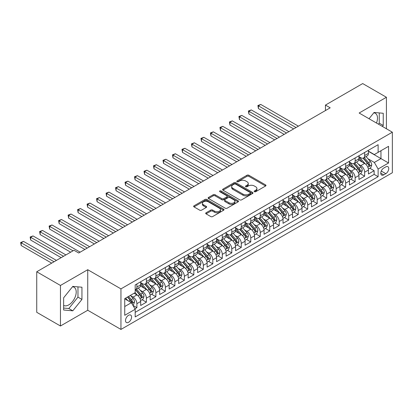 <?xml version="1.0" encoding="UTF-8"?>
<svg xmlns="http://www.w3.org/2000/svg" width="413" height="413" viewBox="0 0 413 413"><rect width="100%" height="100%" fill="white"/><g stroke="black" fill="none" stroke-linecap="round" stroke-linejoin="round"><path stroke-width="0.62" d="M254.403 191.709A0.924 0.532 0 0 0 255.704 191.709L265.6 185.995A1.316 0.759 0 0 0 265.987 185.458A1.316 0.759 0 0 0 265.6 184.921L248.838 175.241A1.316 0.759 0 0 0 246.974 175.241L237.077 180.956A0.924 0.532 0 0 0 236.804 181.333A0.924 0.532 0 0 0 237.077 181.705A0.924 0.532 0 0 0 238.378 181.705L239.659 180.966A4.218 2.432 0 0 1 245.621 180.966L247.02 181.777A4.218 2.432 0 0 1 248.254 183.496A4.218 2.432 0 0 1 247.02 185.215L245.74 185.953A0.924 0.532 0 0 0 245.467 186.33A0.924 0.532 0 0 0 245.74 186.707A0.924 0.532 0 0 0 247.041 186.707L248.321 185.969A4.218 2.432 0 0 1 254.284 185.969L255.683 186.774A4.218 2.432 0 0 1 256.917 188.498A4.218 2.432 0 0 1 255.683 190.217L254.403 190.956A0.924 0.532 0 0 0 254.129 191.333A0.924 0.532 0 0 0 254.403 191.709L254.403 190.956M63.638 305.408A10.47 6.045 120 0 0 68.811 304.856A10.47 6.045 120 0 0 75.646 295.631A10.47 6.045 120 0 0 74.041 287.241A10.47 6.045 120 0 0 72.497 286.772M128.546 322.305A4.295 2.478 120 0 0 131.349 318.521A4.295 2.478 120 0 0 130.694 315.078A4.295 2.478 120 0 0 128.546 315.295A4.295 2.478 120 0 0 125.738 319.079A4.295 2.478 120 0 0 126.399 322.517A4.295 2.478 120 0 0 128.546 322.305M373.786 112.821A10.47 6.045 -60 0 1 375.329 113.296A10.47 6.045 -60 0 1 376.47 123.028M206.082 212.778A1.316 0.759 0 0 0 205.695 213.314A1.316 0.759 0 0 0 206.082 213.851L210.785 216.567A1.316 0.759 0 0 0 212.649 216.567L223.639 210.222A1.316 0.759 0 0 0 224.027 209.685A1.316 0.759 0 0 0 223.639 209.148L206.872 199.469A1.316 0.759 0 0 0 205.013 199.469L194.017 205.813A1.316 0.759 0 0 0 193.635 206.35A1.316 0.759 0 0 0 194.017 206.887L199.701 210.171A1.316 0.759 0 0 0 201.565 210.171L206.268 207.455A1.316 0.759 0 0 0 206.655 206.913A1.316 0.759 0 0 0 206.268 206.376L203.449 204.75A3.526 2.034 0 0 1 202.416 203.31A3.526 2.034 0 0 1 204.595 201.43A3.526 2.034 0 0 1 208.436 201.874L219.473 208.245A3.526 2.034 0 0 1 220.506 209.685A3.526 2.034 0 0 1 218.327 211.564A3.526 2.034 0 0 1 214.486 211.12L212.649 210.062A1.316 0.759 0 0 0 210.785 210.062L206.082 212.778L206.082 213.851L210.785 211.157L210.785 210.062M87.742 269.71L60.458 285.46L36.736 271.764L36.736 312.305L60.458 326.002L87.742 310.251L120.952 329.429L120.952 288.883L87.742 269.71L87.742 310.251M386.418 128.773L386.418 97.267L359.14 113.023L392.35 132.196L120.952 288.883M386.418 97.267L362.697 83.571L325.449 105.078L325.449 110.555M36.736 271.764L73.979 250.263L78.723 252.999L330.194 107.814L325.449 105.078M239.752 199.846A1.316 0.759 0 0 0 241.615 199.846L252.606 193.496A1.316 0.759 0 0 0 252.993 192.959A1.316 0.759 0 0 0 252.606 192.422L235.844 182.742A1.316 0.759 0 0 0 233.98 182.742L222.989 189.087A1.316 0.759 0 0 0 222.602 189.624A1.316 0.759 0 0 0 222.989 190.166L239.752 199.846M220.144 191.911A0.924 0.532 0 0 1 221.079 192.04L221.079 190.945L238.125 200.785A1.316 0.759 0 0 1 238.507 201.322A1.316 0.759 0 0 1 238.125 201.859L227.135 208.204A1.316 0.759 0 0 1 225.271 208.204L208.503 198.524L213.206 195.829L213.206 194.735L208.503 197.45A1.316 0.759 0 0 0 208.116 197.987A1.316 0.759 0 0 0 208.503 198.524L208.503 197.45M213.206 195.829A1.316 0.759 0 0 1 215.07 195.829L215.07 194.735A1.316 0.759 0 0 0 213.206 194.735M215.07 194.735L221.869 198.658A1.316 0.759 0 0 0 223.732 198.658L226.851 196.856A1.316 0.759 0 0 0 227.238 196.32A1.316 0.759 0 0 0 226.851 195.783L219.773 191.694A0.924 0.532 0 0 1 219.504 191.317A0.924 0.532 0 0 1 220.072 190.827A0.924 0.532 0 0 1 221.079 190.945M134.927 308.816L136.894 307.68L132.955 305.403M130.714 295.729L133.1 297.102A5.369 3.098 60 0 1 136.894 303.679L140.688 301.485L140.688 305.486L146.383 302.197L142.067 299.704M140.208 290.251L142.588 291.624A5.369 3.098 60 0 1 146.383 298.201L150.182 296.007L150.182 300.008L155.877 296.72L151.556 294.226M149.697 284.769L152.077 286.147A5.369 3.098 60 0 1 155.877 292.719L159.671 290.53L159.671 294.531L165.365 291.242L161.044 288.749M159.186 279.291L161.566 280.67A5.369 3.098 60 0 1 165.365 287.241L169.16 285.053L169.16 289.048L174.854 285.765L170.533 283.272M168.674 273.814L171.059 275.187A5.369 3.098 60 0 1 174.854 281.764L178.648 279.57L178.648 283.571L184.343 280.282L180.027 277.789M178.163 268.336L180.548 269.71A5.369 3.098 60 0 1 184.343 276.287L188.137 274.093L188.137 278.094L193.831 274.805L189.515 272.312M187.652 262.854L190.037 264.232A5.369 3.098 60 0 1 193.831 270.804L197.626 268.615L197.626 272.616L203.32 269.328L199.004 266.834M197.14 257.376L199.525 258.755A5.369 3.098 60 0 1 203.32 265.327L207.114 263.138L207.114 267.134L212.809 263.85L208.493 261.357M206.634 251.899L209.014 253.272A5.369 3.098 60 0 1 212.809 259.849L216.608 257.655L216.608 261.656L222.302 258.368L217.981 255.874M216.123 246.422L218.503 247.795A5.369 3.098 60 0 1 222.302 254.372L226.097 252.178L226.097 256.179L231.791 252.89L227.47 250.397M225.612 240.939L227.991 242.317A5.369 3.098 60 0 1 231.791 248.889L235.586 246.7L235.586 250.701L241.28 247.413L236.959 244.919M235.1 235.462L237.485 236.84A5.369 3.098 60 0 1 241.28 243.412L245.074 241.223L245.074 245.219L250.768 241.935L246.453 239.442M244.589 229.984L246.974 231.357A5.369 3.098 60 0 1 250.768 237.934L254.563 235.74L254.563 239.741L260.257 236.453L255.941 233.964M254.078 224.507L256.463 225.88A5.369 3.098 60 0 1 260.257 232.457L264.052 230.263L264.052 234.264L269.746 230.975L265.43 228.482M263.566 219.024L265.951 220.403A5.369 3.098 60 0 1 269.746 226.974L273.54 224.786L273.54 228.787L279.234 225.498L274.919 223.005M273.06 213.547L275.44 214.925A5.369 3.098 60 0 1 279.234 221.497L283.034 219.308L283.034 223.304L288.723 220.021L284.407 217.527M282.549 208.069L284.929 209.443A5.369 3.098 60 0 1 288.723 216.02L292.523 213.826L292.523 217.827L298.217 214.538L293.896 212.05M292.037 202.592L294.417 203.965A5.369 3.098 60 0 1 298.217 210.542L302.011 208.348L302.011 212.349L307.706 209.061L303.385 206.567M301.526 197.109L303.911 198.488A5.369 3.098 60 0 1 307.706 205.06L311.5 202.871L311.5 206.872L317.194 203.583L312.878 201.09M311.015 191.632L313.4 193.01A5.369 3.098 60 0 1 317.194 199.582L320.989 197.393L320.989 201.389L326.683 198.106L322.367 195.612M320.503 186.155L322.889 187.528A5.369 3.098 60 0 1 326.683 194.105L330.477 191.911L330.477 195.912L336.172 192.623L331.856 190.135M329.992 180.677L332.377 182.05A5.369 3.098 60 0 1 336.172 188.627L339.966 186.433L339.966 190.434L345.66 187.146L341.345 184.652M339.486 175.2L341.866 176.573A5.369 3.098 60 0 1 345.66 183.145L349.46 180.956L349.46 184.957L355.149 181.668L350.833 179.175M348.975 169.717L351.355 171.096A5.369 3.098 60 0 1 355.149 177.667L358.949 175.479L358.949 179.474L364.643 176.191L364.643 172.19A5.369 3.098 -120 0 0 360.843 165.613L358.463 164.24M360.322 173.697L364.643 176.191M140.688 301.485A5.369 3.098 -120 0 0 136.894 294.913L134.049 293.266M150.182 296.007A5.369 3.098 -120 0 0 146.383 289.436L140.518 286.044M159.671 290.53A5.369 3.098 -120 0 0 155.877 283.953L150.007 280.566M169.16 285.053A5.369 3.098 -120 0 0 165.365 278.476L159.495 275.089M178.648 279.57A5.369 3.098 -120 0 0 174.854 272.998L168.984 269.612M188.137 274.093A5.369 3.098 -120 0 0 184.343 267.521L178.473 264.129M197.626 268.615A5.369 3.098 -120 0 0 193.831 262.038L187.961 258.652M207.114 263.138A5.369 3.098 -120 0 0 203.32 256.561L197.45 253.174M216.608 257.655A5.369 3.098 -120 0 0 212.809 251.083L206.944 247.697M226.097 252.178A5.369 3.098 -120 0 0 222.302 245.606L216.433 242.214M235.586 246.7A5.369 3.098 -120 0 0 231.791 240.123L225.921 236.737M245.074 241.223A5.369 3.098 -120 0 0 241.28 234.646L235.41 231.259M254.563 235.74A5.369 3.098 -120 0 0 250.768 229.169L244.899 225.782M264.052 230.263A5.369 3.098 -120 0 0 260.257 223.691L254.387 220.299M273.54 224.786A5.369 3.098 -120 0 0 269.746 218.209L263.876 214.822M283.034 219.308A5.369 3.098 -120 0 0 279.234 212.731L273.37 209.345M292.523 213.826A5.369 3.098 -120 0 0 288.723 207.254L282.859 203.867M302.011 208.348A5.369 3.098 -120 0 0 298.217 201.776L292.347 198.385M311.5 202.871A5.369 3.098 -120 0 0 307.706 196.294L301.836 192.907M320.989 197.393A5.369 3.098 -120 0 0 317.194 190.816L311.325 187.43M330.477 191.911A5.369 3.098 -120 0 0 326.683 185.339L320.813 181.952M339.966 186.433A5.369 3.098 -120 0 0 336.172 179.861L330.302 176.47M349.46 180.956A5.369 3.098 -120 0 0 345.66 174.379L339.796 170.992M358.949 175.479A5.369 3.098 -120 0 0 355.149 168.902L349.284 165.515M385.804 166.878L383.713 168.081A4.161 2.401 120 0 0 380.998 171.746A4.161 2.401 120 0 0 381.633 175.081A4.161 2.401 120 0 0 383.713 174.875L385.804 173.672A4.161 2.401 120 0 0 388.519 170.001A4.161 2.401 120 0 0 387.884 166.671A4.161 2.401 120 0 0 385.804 166.878M120.952 329.429L392.35 172.737L392.35 132.196M124.747 306.529L131.391 302.693L135.185 309.265L135.185 316.936L378.117 176.681L378.117 169.01L374.323 162.438L367.952 158.762M135.185 309.265L124.747 315.295L124.747 298.635L135.185 292.61L135.185 284.939L378.117 144.689L378.117 152.356L388.556 146.331L388.556 162.985L378.117 169.01M140.688 282.642L142.588 283.736A5.369 3.098 60 0 0 145.273 283.999L149.067 281.811A5.369 3.098 -120 0 0 150.182 279.353L150.182 276.287M150.182 277.159L152.077 278.259A5.369 3.098 60 0 0 154.761 278.522L158.556 276.333A5.369 3.098 -120 0 0 159.671 273.876L159.671 270.804M159.671 271.682L161.566 272.776A5.369 3.098 60 0 0 164.25 273.045L168.05 270.851A5.369 3.098 -120 0 0 169.16 268.393L169.16 265.327M169.16 266.204L171.059 267.299A5.369 3.098 60 0 0 173.739 267.567L177.538 265.373A5.369 3.098 -120 0 0 178.648 262.916L178.648 259.849M178.648 260.727L180.548 261.821A5.369 3.098 60 0 0 183.233 262.085L187.027 259.896A5.369 3.098 -120 0 0 188.137 257.438L188.137 254.372M188.137 255.244L190.037 256.344A5.369 3.098 60 0 0 192.721 256.607L196.516 254.418A5.369 3.098 -120 0 0 197.626 251.961L197.626 248.889M197.626 249.767L199.525 250.861A5.369 3.098 60 0 0 202.21 251.13L206.004 248.936A5.369 3.098 -120 0 0 207.114 246.478L207.114 243.412M207.114 244.289L209.014 245.384A5.369 3.098 60 0 0 211.699 245.652L215.493 243.458A5.369 3.098 -120 0 0 216.608 241.001L216.608 237.934M216.608 238.812L218.503 239.907A5.369 3.098 60 0 0 221.187 240.17L224.982 237.981A5.369 3.098 -120 0 0 226.097 235.524L226.097 232.457M226.097 233.33L227.991 234.429A5.369 3.098 60 0 0 230.676 234.692L234.476 232.504A5.369 3.098 -120 0 0 235.586 230.046L235.586 226.974M235.586 227.852L237.485 228.947A5.369 3.098 60 0 0 240.165 229.215L243.964 227.021A5.369 3.098 -120 0 0 245.074 224.564L245.074 221.497M245.074 222.375L246.974 223.469A5.369 3.098 60 0 0 249.659 223.738L253.453 221.544A5.369 3.098 -120 0 0 254.563 219.086L254.563 216.02M254.563 216.897L256.463 217.992A5.369 3.098 60 0 0 259.147 218.255L262.942 216.066A5.369 3.098 -120 0 0 264.052 213.609L264.052 210.542M264.052 211.415L265.951 212.514A5.369 3.098 60 0 0 268.636 212.778L272.43 210.589A5.369 3.098 -120 0 0 273.54 208.131L273.54 205.06M273.54 205.937L275.44 207.032A5.369 3.098 60 0 0 278.125 207.3L281.919 205.106A5.369 3.098 -120 0 0 283.034 202.649L283.034 199.582M283.034 200.46L284.929 201.554A5.369 3.098 60 0 0 287.613 201.823L291.408 199.629A5.369 3.098 -120 0 0 292.523 197.171L292.523 194.105M292.523 194.982L294.417 196.077A5.369 3.098 60 0 0 297.102 196.34L300.901 194.151A5.369 3.098 -120 0 0 302.011 191.694L302.011 188.627M302.011 189.5L303.911 190.599A5.369 3.098 60 0 0 306.591 190.863L310.39 188.674A5.369 3.098 -120 0 0 311.5 186.217L311.5 183.145M311.5 184.022L313.4 185.117A5.369 3.098 60 0 0 316.084 185.385L319.879 183.191A5.369 3.098 -120 0 0 320.989 180.734L320.989 177.667M320.989 178.545L322.889 179.64A5.369 3.098 60 0 0 325.573 179.908L329.368 177.714A5.369 3.098 -120 0 0 330.477 175.257L330.477 172.19M330.477 173.068L332.377 174.162A5.369 3.098 60 0 0 335.062 174.431L338.856 172.236A5.369 3.098 -120 0 0 339.966 169.779L339.966 166.713M339.966 167.59L341.866 168.685A5.369 3.098 60 0 0 344.55 168.948L348.345 166.759A5.369 3.098 -120 0 0 349.46 164.302L349.46 161.23M349.46 162.108L351.355 163.207A5.369 3.098 60 0 0 354.039 163.471L357.834 161.282A5.369 3.098 -120 0 0 358.949 158.824L358.949 155.753M135.185 312.336L374.132 174.384L374.132 170.708L368.437 173.997L368.437 170.001A5.369 3.098 -120 0 0 364.643 163.424L358.773 160.037M358.949 156.63L360.843 157.725A5.369 3.098 -120 0 0 363.528 157.993A5.369 3.098 -120 0 0 364.643 155.536L364.643 152.464M363.528 157.993L367.327 155.799A5.369 3.098 -120 0 0 368.437 153.342L368.437 150.275M136.894 283.953L136.894 287.025A5.369 3.098 60 0 1 135.784 289.482A5.369 3.098 60 0 1 135.185 289.699M135.784 289.482L139.579 287.288A5.369 3.098 -120 0 0 140.688 284.831L140.688 281.764M146.383 278.476L146.383 281.542A5.369 3.098 60 0 1 145.273 283.999M155.877 272.998L155.877 276.065A5.369 3.098 60 0 1 154.761 278.522M165.365 267.521L165.365 270.587A5.369 3.098 60 0 1 164.25 273.045M174.854 262.038L174.854 265.11A5.369 3.098 60 0 1 173.739 267.567M184.343 256.561L184.343 259.627A5.369 3.098 60 0 1 183.233 262.085M193.831 251.083L193.831 254.15A5.369 3.098 60 0 1 192.721 256.607M203.32 245.606L203.32 248.672A5.369 3.098 60 0 1 202.21 251.13M212.809 240.123L212.809 243.195A5.369 3.098 60 0 1 211.699 245.652M222.302 234.646L222.302 237.712A5.369 3.098 60 0 1 221.187 240.17M231.791 229.169L231.791 232.235A5.369 3.098 60 0 1 230.676 234.692M241.28 223.691L241.28 226.758A5.369 3.098 60 0 1 240.165 229.215M250.768 218.209L250.768 221.28A5.369 3.098 60 0 1 249.659 223.738M260.257 212.731L260.257 215.798A5.369 3.098 60 0 1 259.147 218.255M269.746 207.254L269.746 210.32A5.369 3.098 60 0 1 268.636 212.778M279.234 201.776L279.234 204.843A5.369 3.098 60 0 1 278.125 207.3M288.723 196.294L288.723 199.365A5.369 3.098 60 0 1 287.613 201.823M298.217 190.816L298.217 193.883A5.369 3.098 60 0 1 297.102 196.34M307.706 185.339L307.706 188.405A5.369 3.098 60 0 1 306.591 190.863M317.194 179.861L317.194 182.928A5.369 3.098 60 0 1 316.084 185.385M326.683 174.379L326.683 177.451A5.369 3.098 60 0 1 325.573 179.908M336.172 168.902L336.172 171.973A5.369 3.098 60 0 1 335.062 174.431M345.66 163.424L345.66 166.491A5.369 3.098 60 0 1 344.55 168.948M355.149 157.947L355.149 161.013A5.369 3.098 60 0 1 354.039 163.471M355.149 177.667L355.149 181.668M345.66 183.145L345.66 187.146M336.172 188.627L336.172 192.623M326.683 194.105L326.683 198.106M317.194 199.582L317.194 203.583M307.706 205.06L307.706 209.061M298.217 210.542L298.217 214.538M288.723 216.02L288.723 220.021M279.234 221.497L279.234 225.498M269.746 226.974L269.746 230.975M260.257 232.457L260.257 236.453M250.768 237.934L250.768 241.935M241.28 243.412L241.28 247.413M231.791 248.889L231.791 252.89M222.302 254.372L222.302 258.368M212.809 259.849L212.809 263.85M203.32 265.327L203.32 269.328M193.831 270.804L193.831 274.805M184.343 276.287L184.343 280.282M174.854 281.764L174.854 285.765M165.365 287.241L165.365 291.242M155.877 292.719L155.877 296.72M146.383 298.201L146.383 302.197M136.894 303.679L136.894 307.68M131.391 302.693L124.747 298.857M374.323 162.438L380.962 158.602L380.962 150.714L388.556 146.331M368.437 151.37L388.556 162.985M368.437 151.153L374.323 154.55L378.117 152.356M60.458 285.46L60.458 326.002M369.811 168.22L374.132 170.708M374.132 174.384L378.117 176.681M382.443 126.476L383.238 125.48L383.238 113.27L374.085 112.455L369.036 118.732M63.638 310.003L72.796 310.819L81.95 299.43L81.95 287.216L72.796 286.4L63.638 297.794L63.638 310.003M378.458 124.174L379.253 123.177L379.253 112.914M379.253 123.177L383.238 125.48M63.638 308.057L68.811 308.516L77.964 297.128L77.964 286.865M77.964 297.128L81.95 299.43M68.811 308.516L72.796 310.819M254.769 191.839L255.683 191.312A4.218 2.432 0 0 0 256.917 189.593L256.917 188.498M248.254 183.496L248.254 184.59A4.218 2.432 0 0 1 247.02 186.309L246.107 186.836M265.585 186.005L248.838 176.336A1.316 0.759 0 0 0 246.974 176.336L237.444 181.839M252.591 193.506L235.844 183.837A1.316 0.759 0 0 0 233.98 183.837L223.005 190.171L222.989 189.087M250.278 193.336A0.924 0.532 0 0 0 250.552 192.959A0.924 0.532 0 0 0 250.278 192.582L235.56 184.084A0.924 0.532 0 0 0 234.259 184.084L232.906 184.864A4.218 2.432 0 0 0 231.672 186.588A4.218 2.432 0 0 0 232.906 188.307L242.968 194.115A4.218 2.432 0 0 0 248.931 194.115L250.278 193.336L250.278 194.43A0.924 0.532 0 0 0 250.552 194.053L250.552 192.959M231.672 186.588L231.672 187.683A4.218 2.432 0 0 0 232.906 189.402L232.906 188.307M250.278 194.43L248.931 195.21A4.218 2.432 0 0 1 242.968 195.21L232.906 189.402M215.07 195.829L221.869 199.758A1.316 0.759 0 0 0 223.732 199.758L226.851 197.956A1.316 0.759 0 0 0 227.238 197.419L227.238 196.32M221.079 192.04L238.105 201.869M228.926 202.731A3.526 2.034 0 0 0 232.767 203.175A3.526 2.034 0 0 0 234.94 201.296A3.526 2.034 0 0 0 233.908 199.856L230.02 197.61A1.316 0.759 0 0 0 228.157 197.61L225.039 199.412A1.316 0.759 0 0 0 224.651 199.949A1.316 0.759 0 0 0 225.039 200.491L228.926 202.731L228.926 203.831A3.526 2.034 0 0 0 232.767 204.27A3.526 2.034 0 0 0 234.94 202.391L234.94 201.296M224.651 199.949L224.651 201.048A1.316 0.759 0 0 0 225.039 201.585L225.039 200.491M228.926 203.831L225.039 201.585M220.506 209.685L220.506 210.78A3.526 2.034 0 0 1 218.327 212.659A3.526 2.034 0 0 1 214.486 212.22L212.649 211.157A1.316 0.759 0 0 0 210.785 211.157M202.416 203.31L202.416 204.409A3.526 2.034 0 0 0 203.449 205.844L203.449 204.75M206.252 207.46L203.449 205.844M223.624 210.232L206.872 200.563A1.316 0.759 0 0 0 205.013 200.563L194.038 206.898M368.355 169.056L370.807 167.642L371.757 164.901A3.557 2.055 -120 0 0 370.373 161.566L366.037 156.542M365.169 163.77L360.028 157.818A10.268 5.927 -120 0 0 358.949 156.687M362.351 162.102L359.47 158.773A8.523 4.92 -120 0 0 358.949 158.2M298.403 126.171L260.779 104.448L258.409 105.816L258.409 108.557L293.658 128.908M363.048 158.184L367.431 163.264A3.557 2.055 60 0 1 368.701 165.711C369.232 166.429 369.614 166.207 369.836 165.055A3.557 2.055 -120 0 0 368.572 162.603L364.235 157.585M363.306 158.102L368.014 163.558A1.812 1.048 60 0 1 368.473 164.266L369.836 165.055M368.701 165.711L368.959 166.134M258.409 108.557L257.888 105.516L296.033 127.54M257.888 105.516L260.779 104.448M358.866 174.539L361.318 173.119L362.268 170.383A3.557 2.055 -120 0 0 360.885 167.043L356.548 162.025M355.681 169.247L350.539 163.295A10.268 5.927 -120 0 0 349.46 162.17M352.857 167.58L349.981 164.25A8.523 4.92 -120 0 0 349.46 163.677M288.914 131.649L251.29 109.925L248.915 111.293L248.915 114.034L284.17 134.385M353.554 163.662L357.942 168.741A3.557 2.055 60 0 1 359.212 171.189C359.744 171.906 360.126 171.689 360.348 170.533A3.557 2.055 -120 0 0 359.083 168.086L354.746 163.063M353.812 163.579L358.525 169.036A1.812 1.048 60 0 1 358.985 169.743L360.348 170.533M359.212 171.189L359.47 171.612M248.915 114.034L248.394 110.994L286.545 133.017M248.394 110.994L251.29 109.925M349.377 180.016L351.83 178.602L352.779 175.861A3.557 2.055 -120 0 0 351.396 172.52L347.059 167.502M346.187 174.73L341.045 168.778A10.268 5.927 -120 0 0 339.966 167.647M343.368 173.057L340.493 169.728A8.523 4.92 -120 0 0 339.966 169.154M279.425 137.126L241.801 115.403L239.426 116.776L239.426 119.512L274.681 139.868M344.065 169.144L348.453 174.219A3.557 2.055 60 0 1 349.718 176.671C350.255 177.383 350.632 177.167 350.859 176.01A3.557 2.055 -120 0 0 349.589 173.563L345.258 168.54M344.323 169.062L349.037 174.513A1.812 1.048 60 0 1 349.491 175.226L350.859 176.01M349.718 176.671L349.981 177.089M239.426 119.512L238.905 116.471L277.056 138.494M238.905 116.471L241.801 115.403M339.889 185.494L342.341 184.079L343.291 181.338A3.557 2.055 -120 0 0 341.902 177.998L337.571 172.98M336.698 180.207L331.556 174.255A10.268 5.927 -120 0 0 330.477 173.124M333.88 178.535L331.004 175.205A8.523 4.92 -120 0 0 330.477 174.632M269.937 142.604L232.312 120.88L229.938 122.253L229.938 124.989L265.192 145.345M334.576 174.622L338.965 179.696A3.557 2.055 60 0 1 340.229 182.148C340.766 182.861 341.143 182.644 341.37 181.493A3.557 2.055 -120 0 0 340.1 179.041L335.764 174.023M334.835 174.539L339.548 179.996A1.812 1.048 60 0 1 340.002 180.703L341.37 181.493M340.229 182.148L340.488 182.572M229.938 124.989L229.416 121.949L267.562 143.977M229.416 121.949L232.312 120.88M330.4 190.971L332.852 189.557L333.802 186.815A3.557 2.055 -120 0 0 332.413 183.48L328.077 178.457M327.21 185.685L322.068 179.732A10.268 5.927 -120 0 0 320.989 178.602M324.391 184.017L321.515 180.688A8.523 4.92 -120 0 0 320.989 180.114M260.448 148.086L222.824 126.363L220.449 127.731L220.449 130.472L255.704 150.822M325.088 180.099L329.476 185.179A3.557 2.055 60 0 1 330.741 187.626C331.278 188.343 331.654 188.121 331.882 186.97A3.557 2.055 -120 0 0 330.612 184.518L326.275 179.5M325.346 180.016L330.059 185.473A1.812 1.048 60 0 1 330.514 186.18L331.882 186.97M330.741 187.626L330.999 188.049M220.449 130.472L219.928 127.431L258.073 149.454M219.928 127.431L222.824 126.363M320.911 196.454L323.364 195.034L324.308 192.298A3.557 2.055 -120 0 0 322.925 188.958L318.588 183.94M317.721 191.162L312.579 185.21A10.268 5.927 -120 0 0 311.5 184.084M314.902 189.495L312.027 186.165A8.523 4.92 -120 0 0 311.5 185.592M250.959 153.564L213.33 131.84L210.96 133.208L210.96 135.949L246.215 156.3M315.599 185.576L319.982 190.656A3.557 2.055 60 0 1 321.252 193.103C321.789 193.821 322.166 193.604 322.393 192.448A3.557 2.055 -120 0 0 321.123 190.001L316.786 184.978M315.857 185.494L320.571 190.951A1.812 1.048 60 0 1 321.025 191.658L322.393 192.448M321.252 193.103L321.51 193.527M210.96 135.949L210.439 132.909L248.585 154.932M210.439 132.909L213.33 131.84M311.423 201.931L313.875 200.517L314.82 197.775A3.557 2.055 -120 0 0 313.436 194.435L309.1 189.417M308.232 196.645L303.09 190.687A10.268 5.927 -120 0 0 302.011 189.562M305.413 194.972L302.538 191.642A8.523 4.92 -120 0 0 302.011 191.069M241.466 159.041L203.841 137.317L201.472 138.691L201.472 141.427L236.721 161.782M306.11 191.059L310.493 196.134A3.557 2.055 60 0 1 311.763 198.586C312.295 199.298 312.677 199.081 312.899 197.925A3.557 2.055 -120 0 0 311.634 195.478L307.298 190.455M306.369 190.976L311.077 196.428A1.812 1.048 60 0 1 311.536 197.14L312.899 197.925M311.763 198.586L312.022 199.004M201.472 141.427L200.95 138.386L239.096 160.409M200.95 138.386L203.841 137.317M301.929 207.409L304.381 205.994L305.331 203.253A3.557 2.055 -120 0 0 303.947 199.913L299.611 194.895M298.744 202.122L293.602 196.17A10.268 5.927 -120 0 0 292.523 195.039M295.925 200.45L293.044 197.12A8.523 4.92 -120 0 0 292.523 196.547M231.977 164.519L194.353 142.795L191.983 144.168L191.983 146.904L227.233 167.26M296.622 196.536L301.005 201.611A3.557 2.055 60 0 1 302.275 204.063C302.806 204.776 303.188 204.559 303.41 203.408A3.557 2.055 -120 0 0 302.146 200.955L297.809 195.938M296.88 196.454L301.588 201.911A1.812 1.048 60 0 1 302.048 202.618L303.41 203.408M302.275 204.063L302.533 204.487M191.983 146.904L191.462 143.863L229.607 165.892M191.462 143.863L194.353 142.795M292.44 212.886L294.892 211.471L295.842 208.73A3.557 2.055 -120 0 0 294.459 205.395L290.122 200.372M289.255 207.6L284.113 201.647A10.268 5.927 -120 0 0 283.034 200.517M286.431 205.932L283.555 202.602A8.523 4.92 -120 0 0 283.034 202.029M222.488 169.996L184.864 148.277L182.494 149.645L182.494 152.387L217.744 172.737M287.128 202.014L291.516 207.094A3.557 2.055 60 0 1 292.786 209.541C293.318 210.258 293.7 210.036 293.922 208.885A3.557 2.055 -120 0 0 292.657 206.433L288.32 201.415M287.386 201.931L292.099 207.388A1.812 1.048 60 0 1 292.559 208.095L293.922 208.885M292.786 209.541L293.044 209.964M182.494 152.387L181.968 149.346L220.119 171.369M181.968 149.346L184.864 148.277M282.951 218.369L285.404 216.949L286.354 214.213A3.557 2.055 -120 0 0 284.97 210.873L280.634 205.85M279.766 213.077L274.619 207.125A10.268 5.927 -120 0 0 273.54 205.999M276.942 211.41L274.067 208.08A8.523 4.92 -120 0 0 273.54 207.507M213 175.479L175.375 153.755L173.001 155.123L173.001 157.864L208.255 178.215M277.639 207.491L282.027 212.571A3.557 2.055 60 0 1 283.292 215.018C283.829 215.736 284.206 215.514 284.433 214.362A3.557 2.055 -120 0 0 283.163 211.91L278.832 206.892M277.897 207.409L282.611 212.865A1.812 1.048 60 0 1 283.065 213.573L284.433 214.362M283.292 215.018L283.555 215.441M173.001 157.864L172.479 154.823L210.63 176.847M172.479 154.823L175.375 153.755M273.463 223.846L275.915 222.431L276.865 219.69A3.557 2.055 -120 0 0 275.476 216.35L271.145 211.332M270.272 218.56L265.131 212.602A10.268 5.927 -120 0 0 264.052 211.477M267.454 216.887L264.578 213.557A8.523 4.92 -120 0 0 264.052 212.984M203.511 180.956L165.887 159.232L163.512 160.6L163.512 163.341L198.767 183.697M268.151 212.974L272.539 218.049A3.557 2.055 60 0 1 273.804 220.501C274.34 221.213 274.717 220.996 274.944 219.84A3.557 2.055 -120 0 0 273.674 217.393L269.338 212.37M268.409 212.891L273.122 218.343A1.812 1.048 60 0 1 273.576 219.055L274.944 219.84M273.804 220.501L274.062 220.919M163.512 163.341L162.99 160.301L201.136 182.324M162.99 160.301L165.887 159.232M263.974 229.323L266.426 227.909L267.376 225.168A3.557 2.055 -120 0 0 265.987 221.827L261.651 216.81M260.784 224.037L255.642 218.085A10.268 5.927 -120 0 0 254.563 216.954M257.965 222.364L255.089 219.035A8.523 4.92 -120 0 0 254.563 218.462M194.022 186.433L156.398 164.71L154.023 166.083L154.023 168.819L189.278 189.175M258.662 218.451L263.05 223.526A3.557 2.055 60 0 1 264.315 225.978C264.852 226.691 265.229 226.474 265.456 225.322A3.557 2.055 -120 0 0 264.186 222.87L259.849 217.852M258.92 218.369L263.633 223.825A1.812 1.048 60 0 1 264.088 224.533L265.456 225.322M264.315 225.978L264.573 226.401M154.023 168.819L153.502 165.778L191.647 187.801M153.502 165.778L156.398 164.71M254.485 234.801L256.938 233.386L257.882 230.645A3.557 2.055 -120 0 0 256.499 227.31L252.162 222.287M251.295 229.514L246.153 223.562A10.268 5.927 -120 0 0 245.074 222.431M248.476 227.847L245.601 224.517A8.523 4.92 -120 0 0 245.074 223.944M184.534 191.911L146.904 170.192L144.535 171.56L144.535 174.301L179.789 194.652M249.173 223.929L253.556 229.008A3.557 2.055 60 0 1 254.826 231.456C255.363 232.173 255.74 231.951 255.967 230.8A3.557 2.055 -120 0 0 254.697 228.348L250.361 223.33M249.431 223.846L254.145 229.303A1.812 1.048 60 0 1 254.599 230.01L255.967 230.8M254.826 231.456L255.084 231.879M144.535 174.301L144.013 171.261L182.159 193.284M144.013 171.261L146.904 170.192M244.997 240.283L247.449 238.864L248.394 236.128A3.557 2.055 -120 0 0 247.01 232.787L242.674 227.764M241.806 234.992L236.664 229.039A10.268 5.927 -120 0 0 235.586 227.914M238.988 233.324L236.112 229.995A8.523 4.92 -120 0 0 235.586 229.421M175.04 197.393L137.415 175.67L135.046 177.038L135.046 179.779L170.295 200.129M239.685 229.406L244.068 234.486A3.557 2.055 60 0 1 245.337 236.933C245.869 237.651 246.251 237.429 246.473 236.277A3.557 2.055 -120 0 0 245.208 233.825L240.872 228.807M239.943 229.323L244.651 234.78A1.812 1.048 60 0 1 245.11 235.487L246.473 236.277M245.337 236.933L245.596 237.356M135.046 179.779L134.524 176.738L172.67 198.761M134.524 176.738L137.415 175.67M235.503 245.761L237.955 244.346L238.905 241.605A3.557 2.055 -120 0 0 237.521 238.265L233.185 233.247M232.318 240.474L227.176 234.517A10.268 5.927 -120 0 0 226.097 233.391M229.499 238.802L226.618 235.472A8.523 4.92 -120 0 0 226.097 234.899M165.551 202.871L127.927 181.147L125.557 182.515L125.557 185.256L160.807 205.612M230.196 234.889L234.579 239.963A3.557 2.055 60 0 1 235.849 242.416C236.381 243.128 236.763 242.911 236.985 241.755A3.557 2.055 -120 0 0 235.72 239.308L231.383 234.285M230.454 234.801L235.162 240.258A1.812 1.048 60 0 1 235.622 240.97L236.985 241.755M235.849 242.416L236.107 242.834M125.557 185.256L125.036 182.216L163.181 204.239M125.036 182.216L127.927 181.147M226.014 251.238L228.466 249.824L229.416 247.082A3.557 2.055 -120 0 0 228.033 243.742L223.696 238.724M222.829 245.952L217.687 239.999A10.268 5.927 -120 0 0 216.608 238.869M220.005 244.279L217.13 240.949A8.523 4.92 -120 0 0 216.608 240.376M156.062 208.348L118.438 186.624L116.068 187.998L116.068 190.734L151.318 211.089M220.702 240.366L225.09 245.441A3.557 2.055 60 0 1 226.36 247.893C226.892 248.605 227.274 248.389 227.496 247.232A3.557 2.055 -120 0 0 226.231 244.785L221.895 239.767M220.96 240.283L225.674 245.74A1.812 1.048 60 0 1 226.133 246.447L227.496 247.232M226.36 247.893L226.618 248.316M116.068 190.734L115.542 187.693L153.693 209.716M115.542 187.693L118.438 186.624M216.526 256.716L218.978 255.301L219.928 252.56A3.557 2.055 -120 0 0 218.544 249.225L214.208 244.202M213.34 251.429L208.198 245.477A10.268 5.927 -120 0 0 207.114 244.346M210.516 249.757L207.641 246.427A8.523 4.92 -120 0 0 207.114 245.859M146.574 213.826L108.949 192.107L106.575 193.475L106.575 196.216L141.829 216.567M211.213 245.843L215.601 250.923A3.557 2.055 60 0 1 216.866 253.37C217.403 254.088 217.78 253.866 218.007 252.715A3.557 2.055 -120 0 0 216.737 250.263L212.406 245.245M211.471 245.761L216.185 251.218A1.812 1.048 60 0 1 216.644 251.925L218.007 252.715M216.866 253.37L217.13 253.794M106.575 196.216L106.053 193.176L144.204 215.199M106.053 193.176L108.949 192.107M207.037 262.198L209.489 260.779L210.439 258.042A3.557 2.055 -120 0 0 209.05 254.702L204.719 249.679M203.846 256.907L198.705 250.954A10.268 5.927 -120 0 0 197.626 249.829M201.028 255.239L198.152 251.909A8.523 4.92 -120 0 0 197.626 251.336M137.085 219.308L99.461 197.584L97.086 198.952L97.086 201.694L132.341 222.044M201.725 251.321L206.113 256.401A3.557 2.055 60 0 1 207.378 258.848C207.915 259.565 208.291 259.343 208.519 258.192A3.557 2.055 -120 0 0 207.249 255.74L202.912 250.722M201.983 251.238L206.696 256.695A1.812 1.048 60 0 1 207.15 257.402L208.519 258.192M207.378 258.848L207.636 259.271M97.086 201.694L96.565 198.653L134.71 220.676M96.565 198.653L99.461 197.584M197.548 267.676L200 266.261L200.95 263.52A3.557 2.055 -120 0 0 199.562 260.18L195.23 255.162M194.358 262.389L189.216 256.432A10.268 5.927 -120 0 0 188.137 255.306M191.539 260.717L188.664 257.387A8.523 4.92 -120 0 0 188.137 256.814M127.596 224.786L89.972 203.062L87.597 204.43L87.597 207.171L122.852 227.527M192.236 256.803L196.624 261.878A3.557 2.055 60 0 1 197.889 264.33C198.426 265.043 198.803 264.826 199.03 263.67A3.557 2.055 -120 0 0 197.76 261.222L193.423 256.199M192.494 256.716L197.207 262.172A1.812 1.048 60 0 1 197.662 262.885L199.03 263.67M197.889 264.33L198.147 264.748M87.597 207.171L87.076 204.13L125.222 226.154M87.076 204.13L89.972 203.062M188.06 273.153L190.512 271.739L191.456 268.997A3.557 2.055 -120 0 0 190.073 265.657L185.736 260.639M184.869 267.867L179.727 261.914A10.268 5.927 -120 0 0 178.648 260.784M182.05 266.194L179.175 262.864A8.523 4.92 -120 0 0 178.648 262.291M118.108 230.263L80.478 208.539L78.109 209.912L78.109 212.649L113.363 233.004M182.747 262.281L187.13 267.356A3.557 2.055 60 0 1 188.4 269.808C188.937 270.52 189.314 270.303 189.541 269.147A3.557 2.055 -120 0 0 188.271 266.7L183.935 261.682M183.005 262.198L187.719 267.65A1.812 1.048 60 0 1 188.173 268.362L189.541 269.147M188.4 269.808L188.658 270.226M78.109 212.649L77.587 209.608L115.733 231.631M77.587 209.608L80.478 208.539M178.571 278.63L181.023 277.216L181.968 274.475A3.557 2.055 -120 0 0 180.584 271.14L176.248 266.117M175.38 273.344L170.239 267.392A10.268 5.927 -120 0 0 169.16 266.261M172.562 271.671L169.686 268.342A8.523 4.92 -120 0 0 169.16 267.774M108.614 235.74L70.99 214.022L68.62 215.39L68.62 218.131L103.869 238.482M173.259 267.758L177.642 272.838A3.557 2.055 60 0 1 178.912 275.285C179.443 276.003 179.825 275.781 180.047 274.63A3.557 2.055 -120 0 0 178.783 272.177L174.446 267.159M173.517 267.676L178.23 273.132A1.812 1.048 60 0 1 178.684 273.84L180.047 274.63M178.912 275.285L179.17 275.708M68.62 218.131L68.099 215.09L106.244 237.114M68.099 215.09L70.99 214.022M169.077 284.108L171.529 282.693L172.479 279.957A3.557 2.055 -120 0 0 171.096 276.617L166.759 271.594M165.892 278.821L160.75 272.869A10.268 5.927 -120 0 0 159.671 271.739M163.073 277.154L160.192 273.824A8.523 4.92 -120 0 0 159.671 273.251M99.125 241.223L61.501 219.499L59.131 220.867L59.131 223.609L94.381 243.959M163.77 273.236L168.153 278.316A3.557 2.055 60 0 1 169.423 280.763C169.955 281.48 170.337 281.258 170.559 280.107A3.557 2.055 -120 0 0 169.294 277.655L164.957 272.637M164.028 273.153L168.736 278.61A1.812 1.048 60 0 1 169.196 279.317L170.559 280.107M169.423 280.763L169.681 281.186M59.131 223.609L58.61 220.568L96.756 242.591M58.61 220.568L61.501 219.499M159.588 289.59L162.041 288.171L162.99 285.435A3.557 2.055 -120 0 0 161.607 282.094L157.27 277.077M156.403 284.304L151.261 278.347A10.268 5.927 -120 0 0 150.182 277.221M153.579 282.631L150.704 279.302A8.523 4.92 -120 0 0 150.182 278.729M89.636 246.7L52.012 224.977L49.643 226.345L49.643 229.086L84.892 249.437M154.276 278.713L158.664 283.793A3.557 2.055 60 0 1 159.934 286.245C160.466 286.958 160.848 286.741 161.07 285.584A3.557 2.055 -120 0 0 159.805 283.137L155.469 278.114M154.534 278.63L159.248 284.087A1.812 1.048 60 0 1 159.707 284.794L161.07 285.584M159.934 286.245L160.192 286.663M49.643 229.086L49.116 226.045L87.267 248.068M49.116 226.045L52.012 224.977M150.1 295.068L152.552 293.653L153.502 290.912A3.557 2.055 -120 0 0 152.118 287.572L147.782 282.554M146.914 289.781L141.773 283.829A10.268 5.927 -120 0 0 140.688 282.699M144.091 288.109L141.215 284.779A8.523 4.92 -120 0 0 140.688 284.206M80.148 252.178L42.524 230.454L40.149 231.827L40.149 234.563L70.659 252.178M144.787 284.196L149.176 289.27A3.557 2.055 60 0 1 150.44 291.723C150.977 292.435 151.354 292.218 151.581 291.062A3.557 2.055 -120 0 0 150.311 288.615L145.98 283.597M145.046 284.113L149.759 289.565A1.812 1.048 60 0 1 150.218 290.277L151.581 291.062M150.44 291.723L150.704 292.141M40.149 234.563L39.627 231.523L73.029 250.81M39.627 231.523L42.524 230.454M140.611 300.545L143.063 299.131L144.013 296.389A3.557 2.055 -120 0 0 142.63 293.049L138.293 288.031M137.421 295.259L135.154 292.631M134.602 293.586L134.235 293.163M65.915 254.919L33.035 235.937L30.66 237.305L30.66 240.041L61.17 257.655M135.299 289.673L139.687 294.748A3.557 2.055 60 0 1 140.952 297.2C141.489 297.918 141.865 297.696 142.093 296.544A3.557 2.055 -120 0 0 140.823 294.092L136.486 289.074M135.557 289.59L140.27 295.047A1.812 1.048 60 0 1 140.725 295.754L142.093 296.544M140.952 297.2L141.21 297.623M30.66 240.041L30.139 237L63.54 256.287M30.139 237L33.035 235.937M132.769 305.073L133.575 304.608L134.524 301.872A3.557 2.055 -120 0 0 133.136 298.532L130.41 295.372M127.86 300.654L125.666 298.109M125.113 299.069L124.747 298.645M56.426 260.397L23.546 241.414L21.171 242.782L21.171 245.523L51.682 263.138M127.467 297.071L130.198 300.23A3.557 2.055 60 0 1 131.463 302.677C132 303.395 132.377 303.173 132.604 302.022A3.557 2.055 -120 0 0 131.334 299.57L128.603 296.41M127.684 296.942L130.782 300.525A1.812 1.048 60 0 1 131.236 301.232L132.604 302.022M131.463 302.677L131.721 303.101M21.171 245.523L20.65 242.483L54.051 261.765M20.65 242.483L23.546 241.414M133.1 297.102L136.894 294.913M142.588 291.624L146.383 289.436M152.077 286.147L155.877 283.953M161.566 280.67L165.365 278.476M171.059 275.187L174.854 272.998M180.548 269.71L184.343 267.521M190.037 264.232L193.831 262.038M199.525 258.755L203.32 256.561M209.014 253.272L212.809 251.083M218.503 247.795L222.302 245.606M227.991 242.317L231.791 240.123M237.485 236.84L241.28 234.646M246.974 231.357L250.768 229.169M256.463 225.88L260.257 223.691M265.951 220.403L269.746 218.209M275.44 214.925L279.234 212.731M284.929 209.443L288.723 207.254M294.417 203.965L298.217 201.776M303.911 198.488L307.706 196.294M313.4 193.01L317.194 190.816M322.889 187.528L326.683 185.339M332.377 182.05L336.172 179.861M341.866 176.573L345.66 174.379M351.355 171.096L355.149 168.902M360.843 165.613L364.643 163.424M364.643 155.536L368.437 153.342M136.894 287.025L140.688 284.831M146.383 281.542L150.182 279.353M155.877 276.065L159.671 273.876M165.365 270.587L169.16 268.393M174.854 265.11L178.648 262.916M184.343 259.627L188.137 257.438M193.831 254.15L197.626 251.961M203.32 248.672L207.114 246.478M212.809 243.195L216.608 241.001M222.302 237.712L226.097 235.524M231.791 232.235L235.586 230.046M241.28 226.758L245.074 224.564M250.768 221.28L254.563 219.086M260.257 215.798L264.052 213.609M269.746 210.32L273.54 208.131M279.234 204.843L283.034 202.649M288.723 199.365L292.523 197.171M298.217 193.883L302.011 191.694M307.706 188.405L311.5 186.217M317.194 182.928L320.989 180.734M326.683 177.451L330.477 175.257M336.172 171.973L339.966 169.779M345.66 166.491L349.46 164.302M355.149 161.013L358.949 158.824M364.643 172.19L368.437 170.001M381.251 171.044L385.804 173.672M380.771 173.176L383.713 174.875M255.683 191.312L255.683 190.217M245.74 186.707L245.74 185.953M247.02 186.309L247.02 185.215M237.077 181.705L237.077 180.956M246.974 176.336L246.974 175.241M248.838 176.336L248.838 175.241M265.6 185.995L265.6 184.921M233.98 183.837L233.98 182.742M235.844 183.837L235.844 182.742M252.606 193.496L252.606 192.422M242.968 195.21L242.968 194.115M248.931 195.21L248.931 194.115M221.869 199.758L221.869 198.658M223.732 199.758L223.732 198.658M226.851 197.956L226.851 196.856M238.125 201.859L238.125 200.785M212.649 211.157L212.649 210.062M214.486 212.22L214.486 211.12M206.268 207.455L206.268 206.376M194.017 206.887L194.017 205.813M205.013 200.563L205.013 199.469M206.872 200.563L206.872 199.469M223.639 210.222L223.639 209.148M367.813 167.234L371.736 164.973M360.028 157.818L360.513 157.534M368.572 162.603L370.373 161.566M365.737 164.24L367.431 163.264M358.324 172.711L362.242 170.45M350.539 163.295L351.024 163.016M359.083 168.086L360.885 167.043M356.243 169.722L357.942 168.741M348.835 178.194L352.754 175.928M341.045 168.778L341.536 168.494M349.589 173.563L351.396 172.52M346.755 175.2L348.453 174.219M339.347 183.671L343.265 181.41M331.556 174.255L332.047 173.971M340.1 179.041L341.902 177.998M337.266 180.677L338.965 179.696M329.858 189.149L333.776 186.888M322.068 179.732L322.558 179.448M330.612 184.518L332.413 183.48M327.777 186.155L329.476 185.179M320.369 194.626L324.288 192.365M312.579 185.21L313.069 184.931M321.123 190.001L322.925 188.958M318.289 191.637L319.982 190.656M310.881 200.109L314.799 197.842M303.09 190.687L303.581 190.408M311.634 195.478L313.436 194.435M308.8 197.115L310.493 196.134M301.387 205.586L305.31 203.325M293.602 196.17L294.087 195.886M302.146 200.955L303.947 199.913M299.311 202.592L301.005 201.611M291.898 211.064L295.822 208.802M284.113 201.647L284.598 201.363M292.657 206.433L294.459 205.395M289.818 208.069L291.516 207.094M282.409 216.541L286.328 214.28M274.619 207.125L275.11 206.846M283.163 211.91L284.97 210.873M280.329 213.552L282.027 212.571M272.921 222.024L276.839 219.757M265.131 212.602L265.621 212.323M273.674 217.393L275.476 216.35M270.84 219.029L272.539 218.049M263.432 227.501L267.35 225.235M255.642 218.085L256.132 217.801M264.186 222.87L265.987 221.827M261.352 224.507L263.05 223.526M253.943 232.978L257.862 230.717M246.153 223.562L246.644 223.278M254.697 228.348L256.499 227.31M251.863 229.984L253.556 229.008M244.455 238.456L248.373 236.195M236.664 229.039L237.155 228.761M245.208 233.825L247.01 232.787M242.374 235.462L244.068 234.486M234.961 243.938L238.884 241.672M227.176 234.517L227.661 234.238M235.72 239.308L237.521 238.265M232.886 240.944L234.579 239.963M225.472 249.416L229.396 247.15M217.687 239.999L218.172 239.716M226.231 244.785L228.033 243.742M223.392 246.422L225.09 245.441M215.984 254.893L219.902 252.632M208.198 245.477L208.684 245.193M216.737 250.263L218.544 249.225M213.903 251.899L215.601 250.923M206.495 260.371L210.413 258.11M198.705 250.954L199.195 250.67M207.249 255.74L209.05 254.702M204.414 257.376L206.113 256.401M197.006 265.853L200.924 263.587M189.216 256.432L189.706 256.153M197.76 261.222L199.562 260.18M194.926 262.859L196.624 261.878M187.517 271.331L191.436 269.064M179.727 261.914L180.218 261.63M188.271 266.7L190.073 265.657M185.437 268.336L187.13 267.356M178.029 276.808L181.947 274.547M170.239 267.392L170.729 267.108M178.783 272.177L180.584 271.14M175.948 273.814L177.642 272.838M168.535 282.285L172.458 280.024M160.75 272.869L161.235 272.585M169.294 277.655L171.096 276.617M166.46 279.291L168.153 278.316M159.046 287.763L162.97 285.502M151.261 278.347L151.747 278.068M159.805 283.137L161.607 282.094M156.966 284.774L158.664 283.793M149.558 293.245L153.476 290.979M141.773 283.829L142.258 283.545M150.311 288.615L152.118 287.572M147.477 290.251L149.176 289.27M140.069 298.723L143.987 296.462M140.823 294.092L142.63 293.049M137.988 295.729L139.687 294.748M131.84 303.472L134.499 301.939M131.334 299.57L133.136 298.532M128.66 301.113L130.198 300.23"/></g></svg>
